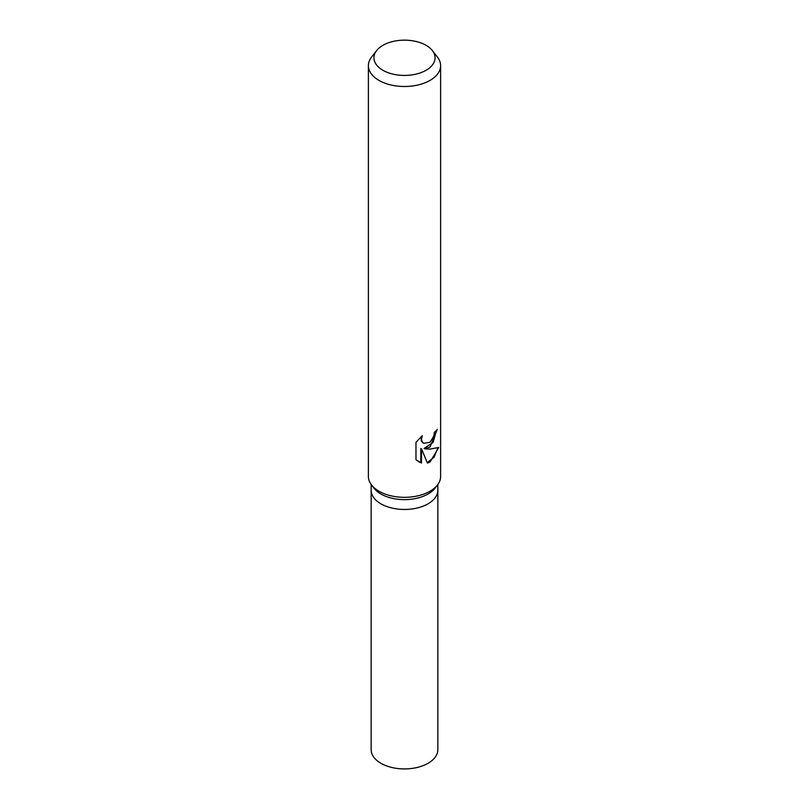 <?xml version="1.0" encoding="UTF-8"?>
<svg xmlns="http://www.w3.org/2000/svg" width="809" height="809" viewBox="0 0 809 809"><rect width="100%" height="100%" fill="white"/><g stroke="black" fill="none" stroke-linecap="round" stroke-linejoin="round"><path stroke-width="1.21" d="M432.39 50.593L437.467 57.146A36.112 20.852 180 0 1 440.612 65.66L440.612 476.471A36.112 20.852 180 0 1 437.467 484.985L434.939 488.252A33.341 19.244 180 0 1 428.072 493.996A33.341 19.244 180 0 1 374.061 488.252L371.533 484.985A36.112 20.852 180 0 1 368.388 476.471L368.388 65.66A36.112 20.852 180 0 1 371.533 57.146L376.61 50.593A30.55 17.636 180 0 1 382.9 45.324A30.55 17.636 180 0 1 432.39 50.593A30.55 17.636 180 0 1 426.1 70.272A30.55 17.636 180 0 1 387.177 72.325A30.55 17.636 180 0 1 376.61 50.593M428.072 503.825A33.341 19.244 180 0 0 437.841 490.214A33.341 19.244 180 0 1 428.072 503.825A33.341 19.244 180 0 1 391.738 508.001A33.341 19.244 180 0 1 371.159 490.214L371.159 484.48M437.467 484.985A36.112 20.852 180 0 1 430.034 491.215A36.112 20.852 180 0 1 371.533 484.985M430.034 446.993L424.685 448.853L430.034 449.086L438.741 447.448L430.034 462.04L427.445 463.092L421.489 448.874L421.489 463.011L415.978 459.775L415.978 442.341L422.308 435.647L421.469 439.075L422.076 441.583L423.734 443.302L430.034 442.301L433.836 435.99L434.362 432.34A36.112 20.852 0 0 0 437.275 429.377L430.034 446.993M440.612 65.66A36.112 20.852 180 0 1 430.034 80.394A36.112 20.852 180 0 1 390.686 84.915A36.112 20.852 180 0 1 368.388 65.66M436.567 430.206L433.118 442.422L424.037 448.479L424.685 448.853M423.42 443.099L421.408 441.198L421.095 436.718M418.273 461.595L420.822 462.627L420.822 448.489L421.489 448.874M427.253 462.586L434.069 457.257L437.841 447.893M420.822 462.627L421.489 463.011M437.841 490.375L437.841 749.67A33.341 19.244 180 0 1 428.072 763.281A33.341 19.244 180 0 1 391.738 767.458A33.341 19.244 180 0 1 371.159 749.67L371.159 490.375M423.744 443.302L423.087 442.928M437.841 490.214L437.841 484.48"/></g></svg>
